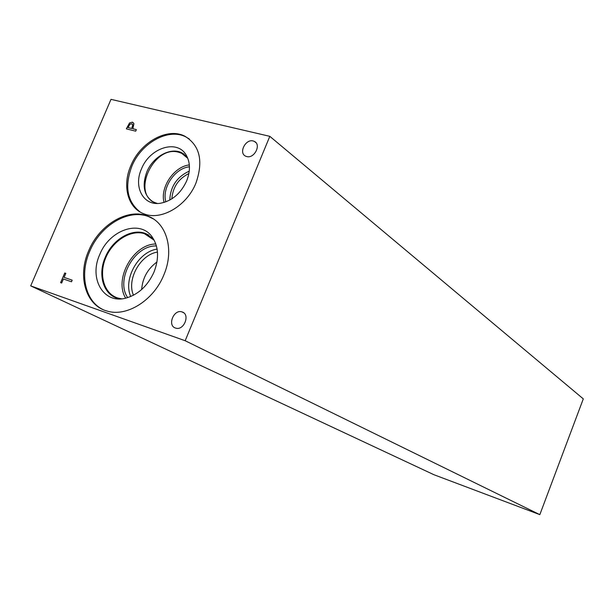 <?xml version="1.0" encoding="UTF-8"?>
<svg xmlns="http://www.w3.org/2000/svg" width="614" height="614" viewBox="0 0 614 614"><rect width="100%" height="100%" fill="white"/><g stroke="black" fill="none" stroke-linecap="round" stroke-linejoin="round"><path stroke-width="0.92" d="M269.815 136.331L583.3 398.877L539.829 514.647L433.937 474.729L30.7 285.878L111.004 99.353L269.815 136.331L185.167 340.732L30.7 285.878M128.05 127.566L131.787 128.487L132.747 124.788L131.634 123.79L129.846 124.281L128.05 127.566L131.833 128.518L132.793 124.826L132.271 124.066M126.369 128.863L129.508 123.038L132.34 122.194L133.138 122.547M129.454 123.007L132.286 122.155L133.936 123.69L132.854 128.748L136.362 129.615L135.694 131.173L126.307 128.848L129.508 123.038M132.854 128.748L136.354 129.631M88.669 250.796C99.276 224.709 127.827 207.67 147.997 216.166C166.801 222.913 174.576 250.266 163.785 275.057C153.584 300.553 126.407 317.377 106.828 310.976C85.607 305.296 77.333 276.123 88.669 250.796M130.851 165.688C140.284 142.256 167.369 127.098 184.783 136.162C199.865 145.357 203.587 160.998 195.935 183.102C186.771 206.174 160.691 221.132 143.622 213.695C127.651 207.785 122.04 185.566 130.851 165.688M175.45 328.037C167.062 325.527 173.831 308.911 182.005 311.912L182.135 311.958C190.524 314.337 183.924 331 175.711 328.114L175.45 328.037M246.705 156.555L245.615 156.156C238.37 153.063 245.531 138.726 253.175 140.974L254.388 141.42C261.556 144.582 254.303 158.88 246.705 156.555M72.191 280.168L71.508 281.78L63.411 278.986L61.684 283.023L60.609 282.647L64.739 272.992L65.821 273.36L64.094 277.39L72.191 280.168L64.094 277.39M64.739 272.992L65.813 273.368M60.663 282.67L64.792 273.023M171.843 198.852C172.787 187.193 178.467 178.751 188.889 173.532M189.258 171.137C176.947 176.832 170.446 186.479 169.771 200.08M189.335 164.92C173.931 166.586 159.878 187.477 164.068 202.459M189.45 166.801C174.982 168.075 161.643 187.899 165.849 201.868M157.445 203.464L155.442 202.789C130.851 194.062 153.815 144.589 178.758 152.272L181.69 153.316L187.815 158.351M140.153 212.007C127.136 201.684 124.358 186.464 131.826 166.34C141.251 142.932 168.305 127.796 185.712 136.853L189.281 138.971M141.473 168.919C149.601 147.943 176.832 138.979 186.027 154.82C190.363 162.196 190.563 170.922 186.625 181.007C180.685 193.61 171.928 201.024 160.338 203.265C143.354 206.097 133.23 186.971 141.473 168.919M156.04 203.426L154.966 203.027C144.321 197.14 141.596 186.779 146.807 171.966C152.886 156.8 170.37 147.015 181.66 152.725L187.255 157.054M152.379 201.684C143.829 195.037 141.98 185.129 146.815 171.966C152.894 156.8 170.377 147.015 181.667 152.732L184.284 154.275M156.969 261.978C147.667 268.855 142.563 278.035 141.657 289.524M133.484 295.242C126.469 279.531 140.376 254.549 157.468 252.085M157.107 249.1C138.273 251.694 122.915 279.286 130.736 296.531M155.818 243.996C133.299 243.965 113.659 279.216 125.693 298.181M156.424 245.968C134.635 244.917 115.186 279.838 127.697 297.637M121.61 298.834L117.919 298.051C104.05 293.86 98.509 274.972 105.685 257.934C112.654 240.841 130.667 229.39 144.39 233.65L154.198 240.227M102.807 309.479C85.116 300.983 79.498 274.397 89.698 251.349C100.297 225.292 128.817 208.276 148.972 216.773L153.239 218.853M99.729 254.587C109.33 230.035 139.846 219.213 152.049 236.812C158.65 246.467 159.295 258.241 153.984 272.125C147.56 286.101 138.05 294.804 125.448 298.235C103.259 304.037 88.784 278.303 99.729 254.587M119.953 298.918L117.489 298.32C103.229 294.298 97.588 274.558 105.263 257.297C112.462 239.537 131.841 227.947 145.595 233.535L153.393 238.8M114.357 297.069C101.794 288.849 98.762 275.594 105.27 257.304C112.469 239.544 131.849 227.947 145.602 233.543L148.834 235.101M539.829 514.647L185.167 340.732M256.03 142.755L254.388 141.42M183.716 312.81L182.005 311.912M186.526 156.808L181.69 153.316M184.783 136.162L185.712 136.853M151.735 237.695L145.664 234.087M147.997 216.166L148.972 216.773"/></g></svg>
